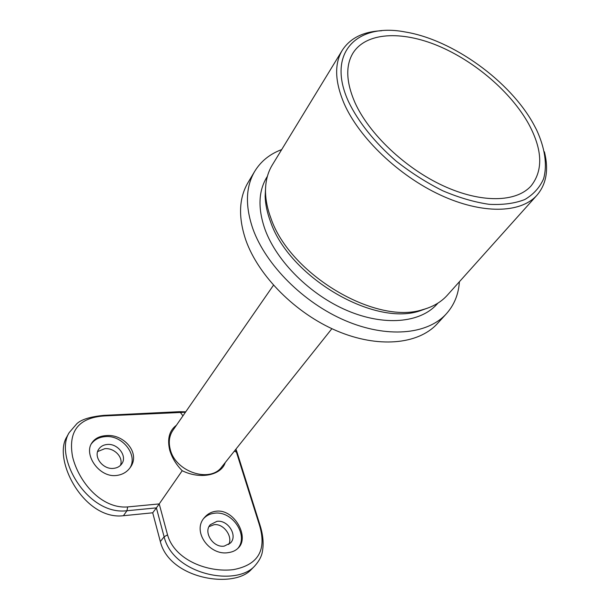 <?xml version="1.0" encoding="UTF-8"?>
<svg xmlns="http://www.w3.org/2000/svg" width="610" height="610" viewBox="0 0 610 610"><rect width="100%" height="100%" fill="white"/><g stroke="black" fill="none" stroke-linecap="round" stroke-linejoin="round"><path stroke-width="0.91" d="M348.577 101.778C358.306 121.947 374.921 142.77 396.203 161.147C411.064 172.798 426.611 182.687 442.845 190.816C459.033 197.678 474.45 202.185 489.098 204.319C502.907 205.036 514.817 203.443 524.821 199.523C533.514 194.392 539.766 187.499 543.579 178.829C547.505 164.86 544.898 147.841 536.548 129.823L533.765 124.524C510.173 81.153 452.719 39.688 405.269 31.987C357.094 22.57 325.961 52.658 348.577 101.778M544.394 151.791C548.924 169.809 546.369 184.373 536.716 195.497C520.467 213.386 482.152 214.4 440.458 195.07C398.795 175.787 359.359 138.058 344.246 103.86C334.875 81.854 334.181 64.065 342.149 50.493C350.048 38.155 363.232 31.567 381.692 30.736M447.656 294.836L446.955 295.621C440.87 302.232 432.764 306.914 422.646 309.674C375.539 325.191 289.498 274.096 270.878 218.098C267.546 209.161 265.762 200.66 265.525 192.577C265.289 182.1 267.485 173.011 272.098 165.31L272.426 164.776M428.205 307.913L419.222 311.092C372.893 326.342 288.637 276.33 270.398 221.346C267.134 212.57 265.388 204.213 265.152 196.26L265.625 186.995M437.423 303.688L436.737 304.451C420.054 322.881 384.399 326.35 347.387 310.658C310.406 295.011 276.818 261.621 265.083 229.604C257.839 208.917 258.335 191.601 266.578 177.64L266.898 177.121M459.383 281.751C458.56 294.538 454.076 305.366 445.94 314.249C427.008 334.669 386.854 338.413 345.176 320.563C303.528 302.758 265.876 264.984 252.952 229.017C245.113 206.21 245.647 187.079 254.553 171.616C260.722 161.368 269.765 154.025 281.69 149.587M437.873 323.079L437.004 324.024C418.041 344.475 378.124 348.424 336.865 330.894C295.637 313.403 258.503 276.017 245.868 240.248C238.213 217.564 238.845 198.479 247.774 182.992L248.186 182.298M225.212 462.601C221.468 475.068 200.614 479.834 182.215 470.722C176.168 464.614 172.005 457.774 169.725 450.188C167.087 438.849 169.321 430.538 176.427 425.254M216.207 511.211C234.385 508.778 249.78 537.151 238.342 547.91C235.864 550.487 232.57 552.042 228.445 552.591C209.84 556.16 191.38 531.302 204.617 517.371C207.69 513.811 211.548 511.759 216.207 511.211M254.568 566.164L254.561 566.179C235.818 586.911 173.171 574.567 164.113 536.792L156.389 507.886L159.218 503.913L167.536 534.856C174.834 560.521 208.589 572.782 233.416 569.626C258.419 564.898 267.05 549.892 259.296 524.6L235.612 449.547M185.44 412.246L104.63 415.906C78.614 417.56 67.923 431.171 72.575 456.745C78.576 481.732 101.283 509.037 127.681 506.925L159.218 503.913L182.215 470.722M237.725 548.52C249.101 535.649 232.319 510.494 214.522 513.216C210.244 513.689 206.698 515.381 203.892 518.294M528.641 123.891C542.557 149.709 543.357 170.396 531.051 185.951C516.319 202.451 481.313 203.389 443.218 185.791C405.154 168.238 368.997 133.864 354.936 102.564C346.114 82.175 345.435 65.72 352.915 53.192C365.977 32.239 401.357 30.492 438.102 45.819C474.916 61.236 511.05 92.217 528.641 123.891M106.033 435.616C123.617 433.603 140.811 452.948 130.464 467.191C127.093 472.079 122.29 474.862 116.068 475.525C99.018 477.47 83.883 454.801 91.591 443.325C94.512 438.666 99.323 436.089 106.033 435.616M129.861 468.045C138.272 455.113 122.404 434.922 105.423 436.608C99.216 437.073 94.466 439.574 91.172 444.103M209.009 526.651L214.049 524.699C223.801 523.25 233.104 536.83 228.719 544.501M251.762 569.038L251.167 569.641C233.325 589.199 169.351 578.905 160.331 541.566L152.713 512.796L156.389 507.886L126.941 510.745C87.291 515.778 53.894 456.753 69.151 432.658L67.008 436.501M224.213 546.118L230.45 543.03C238.068 535.618 227.957 519.59 216.916 521.344L210.313 524.699C203.031 532.141 213.241 548.024 224.213 546.118M127.681 506.925L126.941 510.745L123.426 515.717L152.713 512.796M120.399 465.453C123.8 457.218 114.154 447.702 104.79 448.678L97.63 451.575M123.426 515.717C84.332 520.536 52.468 459.97 66.734 436.996M113.407 468.381C117.166 468.022 119.995 466.452 121.886 463.676C127.421 456.013 117.814 443.363 107.398 444.454C103.441 444.781 100.498 446.451 98.576 449.448C93.353 457.119 103.075 469.608 113.407 468.381M331.893 328.676L221.842 466.825C210.275 483.318 175.543 471.972 170.289 449.524C168.368 442.227 169.237 435.837 172.897 430.347L273.471 285.236M259.967 525.019L237.13 452.506L234.347 451.125M182.947 415.845L180.202 412.215L179.149 411.712L103.906 415.364M167.536 534.856L164.113 536.792L160.331 541.566M251.167 569.641L254.561 566.179C259.151 561.063 261.781 556.076 262.452 551.211C263.84 543.396 263.032 534.726 260.028 525.218L259.296 524.6M104.63 415.906L103.685 415.379C90.166 416.737 81.214 419.52 76.829 423.721L69.151 432.658M536.716 195.497L446.955 295.621M419.222 311.092L422.646 309.674M437.927 303.124L436.737 304.451M445.94 314.249L437.004 324.024M254.553 171.616L247.774 182.992M267.409 176.29L266.578 177.64M265.152 196.26L265.525 192.577M342.149 50.493L272.098 165.31M179.401 411.697L185.745 411.819M235.94 449.128L237.054 452.277"/></g></svg>

